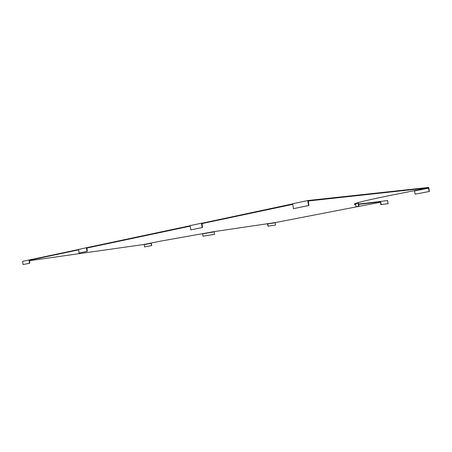 <?xml version="1.0" encoding="UTF-8"?>
<svg xmlns="http://www.w3.org/2000/svg" width="452" height="452" viewBox="0 0 452 452"><rect width="100%" height="100%" fill="white"/><g stroke="black" fill="none" stroke-linecap="round" stroke-linejoin="round"><path stroke-width="0.68" d="M308.552 205.536L293.489 208.649L308.863 205.502L308.552 205.536L307.705 200.547L428.694 187.433L429.4 191.445L415.179 194.202L429.4 191.445M308.863 205.502L308.337 200.976L428.4 187.868L414.394 190.654L415.179 194.202M202.067 223.57L292.76 204.366M87.033 248.024L190.196 226.158M29.527 260.25L78.625 249.866M380.471 202.219L275.2 222.587L214.107 231.616L160.895 241.074L144.064 244.459L29.391 260.719M380.895 204.649L388.115 203.688L380.895 204.649L380.431 202.01L379.477 201.609L358.628 204.016M358.685 204.344L379.533 201.925M355.351 203.75L356.176 206.869L358.617 206.022L358.108 203.072L357.775 202.841L354.526 203.886L354.311 204.321L355.764 204.479M357.775 202.841L356.933 202.982C362.306 201.315 374.555 198.569 393.669 194.739L414.394 190.654M307.705 200.547L292.659 203.756L293.489 208.649M354.328 204.016L355.701 204.146M388.115 203.688L387.567 200.524L379.477 201.609M28.979 260.002L22.6 261.363L23.103 264.567L29.493 263.245L28.979 260.002L78.575 249.521M86.428 247.747L78.558 249.425L79.123 252.984L87.004 251.352L86.428 247.747L190.128 225.74M202.824 223.474L202.75 223.051L201.428 223.215L190.111 225.627L190.812 229.887L202.456 227.503L190.812 229.887M202.75 223.051L292.681 203.886M87.761 247.928L87.705 247.572M275.2 222.587L275.46 225.107L267.94 226.175L267.505 223.61M275.46 225.107L268.143 226.136L267.878 223.587M30.261 260.143L30.211 259.827M214.576 234.283L214.135 231.61L214.576 234.283L203.05 236.204L202.592 233.554M214.57 234.277L203.038 236.198M150.895 243.097L151.702 245.572L151.279 242.99M144.064 244.459L144.646 246.933L151.702 245.572M151.482 245.6L144.646 246.933M29.544 260.245L29.787 263.205L29.493 263.245M87.021 248.029L87.309 251.312L87.004 251.352M29.787 263.205L23.103 264.567M87.309 251.312L79.123 252.984M381.16 204.598L380.607 201.389M356.176 206.869L358.967 205.959L358.379 202.552M358.617 206.022L358.967 205.959M429.197 191.467L428.4 187.868M202.146 227.542L201.428 223.215M202.055 223.57L202.456 227.503M368.736 203.276L368.679 202.954M275.076 222.836L267.753 223.836M214.169 231.87L202.637 233.791M151.109 243.295L144.273 244.651M358.108 203.072L355.673 203.982M428.62 188.168L414.608 190.947"/></g></svg>
